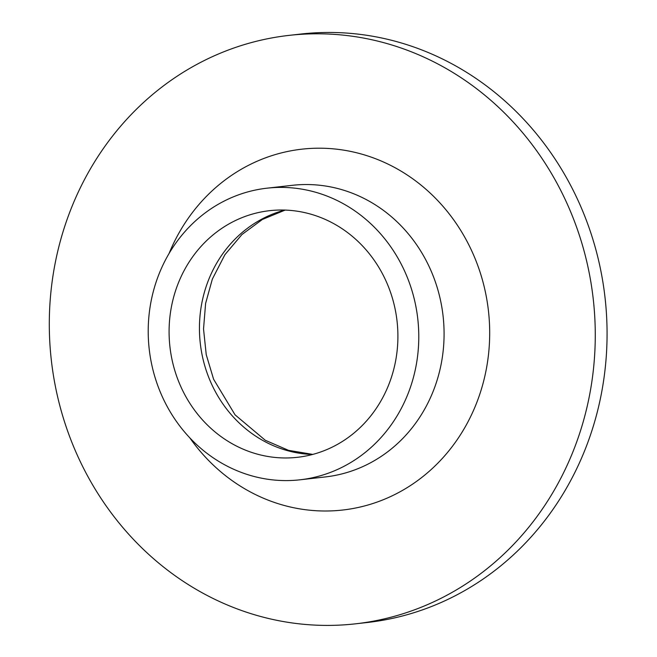 <?xml version="1.0" encoding="UTF-8"?>
<svg xmlns="http://www.w3.org/2000/svg" width="657" height="657" viewBox="0 0 657 657"><rect width="100%" height="100%" fill="white"/><g stroke="black" fill="none" stroke-linecap="round" stroke-linejoin="round"><path stroke-width="0.99" d="M288.998 35.388L300.807 34.049A296.093 272.68 83.5 0 1 464.565 71.087A296.093 272.68 83.5 0 1 602.264 388.911A296.093 272.68 83.5 0 1 367.378 622.491L355.568 623.822A296.093 272.68 83.5 0 1 51.336 360.258A296.093 272.68 83.5 0 1 288.998 35.388A296.093 272.68 83.5 0 1 452.763 72.418A296.093 272.68 83.5 0 1 590.462 390.25A296.093 272.68 83.5 0 1 355.568 623.822M338.183 226.205A124.099 114.285 83.5 0 1 395.892 359.412A124.099 114.285 83.5 0 1 297.449 457.305A124.099 114.285 83.5 0 1 169.941 346.839A124.099 114.285 83.5 0 1 269.551 210.683A124.099 114.285 83.5 0 1 338.183 226.205M348.161 206.536A146.741 135.137 83.5 0 1 416.398 364.052A146.741 135.137 83.5 0 1 299.994 479.807A146.741 135.137 83.5 0 1 149.221 349.187A146.741 135.137 83.5 0 1 267.005 188.181A146.741 135.137 83.5 0 1 348.161 206.536M312.502 454.48A124.099 114.285 83.5 0 1 200.295 343.406A124.099 114.285 83.5 0 1 284.851 210.068M267.005 188.181L292.299 185.323A146.741 135.137 83.5 0 1 373.455 203.678A146.741 135.137 83.5 0 1 441.701 361.186A146.741 135.137 83.5 0 1 325.289 476.941L299.994 479.807M169.013 253.61A181.578 167.215 83.5 0 1 402.298 171.888A181.578 167.215 83.5 0 1 449.741 449.741A181.578 167.215 83.5 0 1 189.865 437.923M312.798 454.406L288.554 450.357L265.288 440.28L235.075 414.854L213.599 379.253L206.232 354.649L203.53 328.976L205.608 303.411L212.334 279.118L224.908 254.702L241.957 234.516L262.398 219.454L285.163 210.084"/></g></svg>
